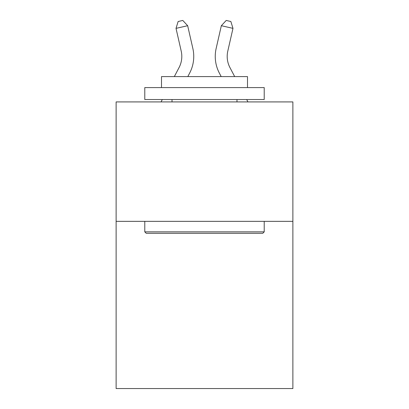 <?xml version="1.0" encoding="UTF-8"?>
<svg xmlns="http://www.w3.org/2000/svg" width="409" height="409" viewBox="0 0 409 409"><rect width="100%" height="100%" fill="white"/><g stroke="black" fill="none" stroke-linecap="round" stroke-linejoin="round"><path stroke-width="0.61" d="M292.88 221.346L292.88 388.55L116.12 388.55L116.12 101.918L292.88 101.918L292.88 221.346L116.12 221.346M192.854 48.477L187.665 25.711L192.854 48.477A35.828 35.828 0 0 1 189.658 73.063L187.808 76.601M234.674 76.601L229.919 67.521A23.886 23.886 0 0 1 227.787 51.13L232.977 28.364L221.335 25.711L216.146 48.477A35.828 35.828 0 0 0 219.342 73.063L221.192 76.601M146.218 233.288L144.786 231.857L264.214 231.857L262.782 233.288L146.218 233.288M264.214 87.587L264.214 99.53L144.786 99.53L144.786 87.587L264.214 87.587M161.504 87.587L161.504 76.601L247.496 76.601L247.496 87.587M264.214 221.346L264.214 231.857M144.786 221.346L144.786 231.857M236.985 99.53L236.985 101.918M172.015 99.53L172.015 101.918M232.977 28.364L230.865 21.513L226.208 20.45L221.335 25.711L216.146 48.477M229.919 67.521A23.886 23.886 0 0 1 227.787 51.13A23.886 23.886 0 0 0 229.919 67.521A23.886 23.886 0 0 1 227.787 51.13A23.886 23.886 0 0 0 229.919 67.521A23.886 23.886 0 0 1 227.787 51.13A23.886 23.886 0 0 0 229.919 67.521A23.886 23.886 0 0 1 227.787 51.13A23.886 23.886 0 0 0 229.919 67.521A23.886 23.886 0 0 1 227.787 51.13A23.886 23.886 0 0 0 229.919 67.521A23.886 23.886 0 0 1 227.787 51.13A23.886 23.886 0 0 0 229.919 67.521A23.886 23.886 0 0 1 227.787 51.13A23.886 23.886 0 0 0 229.919 67.521A23.886 23.886 0 0 1 227.787 51.13A23.886 23.886 0 0 0 229.919 67.521A23.886 23.886 0 0 1 227.787 51.13A23.886 23.886 0 0 0 229.919 67.521A23.886 23.886 0 0 1 227.787 51.13A23.886 23.886 0 0 0 229.919 67.521A23.886 23.886 0 0 1 227.787 51.13A23.886 23.886 0 0 0 229.919 67.521A23.886 23.886 0 0 1 227.787 51.13A23.886 23.886 0 0 0 229.919 67.521A23.886 23.886 0 0 1 227.787 51.13A23.886 23.886 0 0 0 229.919 67.521A23.886 23.886 0 0 1 227.787 51.13A23.886 23.886 0 0 0 229.919 67.521A23.886 23.886 0 0 1 227.787 51.13A23.886 23.886 0 0 0 229.919 67.521M174.326 76.601L179.081 67.521A23.886 23.886 0 0 0 181.213 51.13L176.023 28.364L178.135 21.513L182.792 20.45L187.665 25.711L176.023 28.364M179.081 67.521A23.886 23.886 0 0 0 181.213 51.13A23.886 23.886 0 0 1 179.081 67.521A23.886 23.886 0 0 0 181.213 51.13A23.886 23.886 0 0 1 179.081 67.521A23.886 23.886 0 0 0 181.213 51.13M161.064 101.918L162.317 99.53M247.936 101.918L246.683 99.53"/></g></svg>
